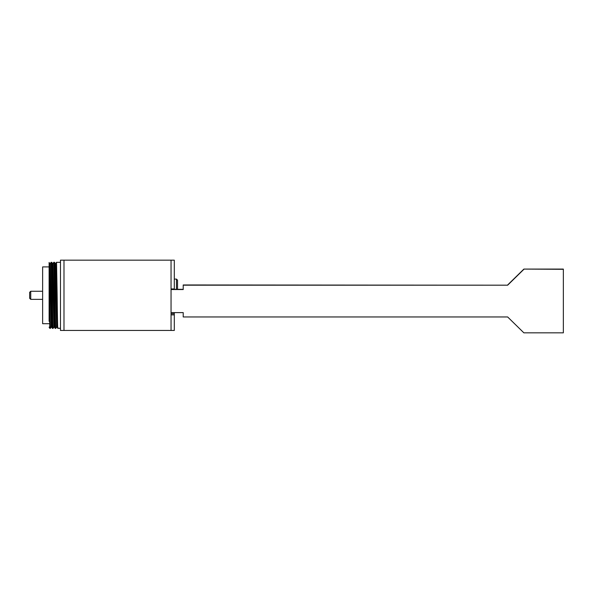 <?xml version="1.0" encoding="UTF-8"?>
<svg xmlns="http://www.w3.org/2000/svg" width="593" height="593" viewBox="0 0 593 593"><rect width="100%" height="100%" fill="white"/><g stroke="black" fill="none" stroke-linecap="round" stroke-linejoin="round"><path stroke-width="0.89" d="M29.65 298.22L29.65 292.334L30.732 291.252L30.732 299.361L29.65 298.279M57.906 327.603C57.632 332.591 57.38 314.097 57.113 293.416L56.557 263.01L56.461 262.321L55.609 263.789M60.471 328.292L57.817 328.292L56.965 326.825L55.794 328.292L55.112 328.292L54.26 326.825L53.088 328.292L52.406 328.292L51.228 326.832L49.886 263.789L49.115 262.454L49.686 293.416C49.953 314.097 50.197 332.591 50.479 327.603M56.965 326.825L55.824 267.146L55.623 263.781L54.452 262.328L55.09 293.416C55.357 314.097 55.609 332.591 55.883 327.603M55.201 327.603C54.927 332.591 54.675 314.097 54.408 293.416L53.852 263.01L53.748 262.328L52.91 263.789L54.26 326.825M52.918 263.781L51.747 262.328L52.384 293.416C52.651 314.097 52.903 332.591 53.177 327.603M52.503 327.603C52.221 332.591 51.976 314.097 51.71 293.416L51.146 263.01L51.057 262.321L50.205 263.789L51.554 326.825M49.115 327.114L49.693 328.285L50.383 328.292L51.243 326.825M49.797 327.603L49.115 302.304L49.115 262.892M63.985 260.157L63.985 330.457L60.471 330.457L60.471 260.157L63.985 260.157L63.985 330.457L171.051 330.457L171.051 314.89L174.298 314.89L174.298 330.457L171.051 330.457L171.051 260.157L63.985 260.157M49.115 323.696L42.629 323.696L42.629 266.917L49.115 266.917M52.592 263.789L53.933 326.832M55.297 263.789L56.639 326.832M49.115 302.304L49.115 321.31M174.298 260.157L174.298 288.947L171.051 288.947L171.051 260.157L174.298 260.157M176.455 289.317L176.455 279.088L177.537 280.17L177.537 289.317M174.298 314.89L174.298 312.607M171.051 313.712L174.298 313.712M174.298 289.317L174.298 288.947M183.215 316.736L183.215 312.607L183.215 316.959L507.652 316.959L523.878 332.843L563.35 332.843L563.35 269.089L523.878 269.089L563.35 269.304M183.215 285.189L507.652 285.189L183.215 284.966L183.215 289.54L171.051 289.54M507.652 285.189L523.878 269.304M507.652 284.966L523.878 269.089M183.215 289.317L171.051 289.317M171.051 312.607L183.215 312.607M42.629 299.361L30.732 299.361M42.629 291.252L30.732 291.252M60.471 262.321L56.461 262.321M54.437 262.321L53.763 262.321M51.739 262.321L51.057 262.321M176.455 279.088L174.298 279.088"/></g></svg>
